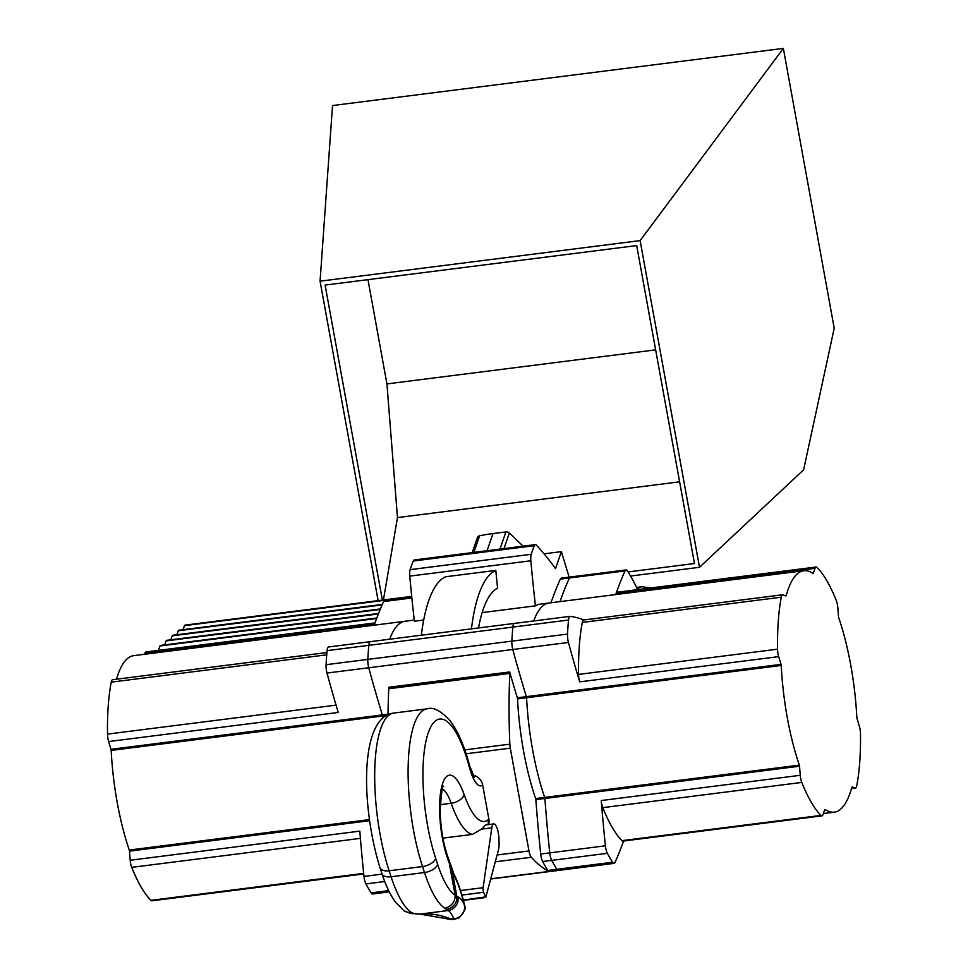 <?xml version="1.0" encoding="UTF-8"?>
<svg xmlns="http://www.w3.org/2000/svg" width="968" height="968" viewBox="0 0 968 968"><rect width="100%" height="100%" fill="white"/><g stroke="black" fill="none" stroke-linecap="round" stroke-linejoin="round"><path stroke-width="1.45" d="M630.555 576.033L699.501 567.296L640.126 240.608L783.354 48.4L834.21 328.225L803.621 469.819L699.501 567.296M628.075 571.943L694.467 563.521L636.69 245.582L325.115 285.076L382.372 600.099M367.985 279.643L386.934 383.909L397.473 517.59L679.621 481.822M397.473 517.59L383.425 599.966M386.934 383.909L655.639 349.859M378.125 600.644L320.069 281.18L332.532 105.548L783.354 48.4M320.069 281.18L640.126 240.608M452.346 919.515L454.839 919.201A10.999 3.194 -97.2 0 1 453.919 918.898C451.524 913.623 449.503 910.84 447.881 910.561L446.079 909.363A11.725 11.507 145.5 0 0 456.751 895.92L451.729 868.248A11.725 9.244 -15.6 0 0 451.487 867.001L448.983 859.959A11.725 7.538 -22 0 1 449.237 862.936L455.129 895.352L458.009 897.009C459.824 897.251 462.002 899.865 464.531 904.826C460.841 891.359 457.683 882.284 455.057 877.613L449.237 862.936A52.042 15.125 -97.2 0 1 441.372 788.109A52.042 15.125 -97.2 0 1 464.132 794.619A71.91 20.897 82.8 0 0 488.09 819.775L488.864 819.134L482.669 785.048A34.666 10.079 -97.2 0 1 469.323 767.08A88.693 25.785 82.8 0 0 428.606 731.832A88.693 25.785 82.8 0 0 435.661 858.362L437.621 864.339A79.17 23.014 82.8 0 0 455.129 895.352A11.725 10.866 124.2 0 1 444.59 908.141A90.895 26.414 -97.2 0 1 424.48 872.531L422.52 866.554L389.124 870.789A11.725 6.195 161.9 0 1 379.976 867.655C361.427 808.28 358.789 717.264 393.661 713.077A100.418 29.185 82.8 0 0 374.798 768.798A100.418 29.185 82.8 0 0 389.124 870.789L391.084 876.766A90.895 26.414 82.8 0 0 411.182 912.376L413.759 913.465L420.451 914.046C430.748 913.223 441.069 914.941 451.427 919.213A10.999 3.194 82.8 0 0 452.346 919.515L448.571 919.37A10.999 1.053 -78.6 0 0 448.728 919.298L446.212 918.632L448.571 919.37M446.079 909.363L444.59 908.141M483.105 887.68L491.804 827.821A11.725 3.412 -97.2 0 1 493.801 823.913A11.725 3.412 -97.2 0 1 498.944 838.663L499.064 842.402A14.665 4.259 -97.2 0 1 498.435 850.037L485.815 897.227L483.589 892.315A3.666 1.065 -97.2 0 1 483.105 887.68L460.466 890.56M442.921 838.131L472.408 834.392L481.677 829.104L485.561 824.954L493.801 823.913M488.864 819.134A11.725 11.035 50.3 0 1 488.55 824.579M485.186 896.961L463.321 900.083L462.777 898.159C459.679 887.232 456.666 879.089 453.714 873.729L451.487 867.001M411.182 912.376A11.725 10.866 124.2 0 1 404.007 910.706L410.263 913.369L419.991 914.095L446.212 918.632M413.759 913.465A11.725 10.14 103 0 1 410.263 913.369M448.728 919.298L456.896 918.269A10.999 6.643 59.3 0 0 459.243 917.676L459.243 917.676C470.303 904.475 462.631 906.774 464.398 903.93L463.382 900.276M464.398 903.93L464.531 904.826C465.221 911.178 462.668 915.668 456.896 918.269M458.009 897.009A11.725 11.689 97.1 0 1 447.881 910.561L420.451 914.046A11.725 10.261 85.4 0 1 419.991 914.095M455.057 877.613A11.725 11.398 -29.7 0 0 453.738 873.777M473.049 775.223A11.725 11.035 50.3 0 1 482.669 785.048M815.02 568.337A8.797 2.553 -97.2 0 1 816.145 567.006A8.797 2.553 -97.2 0 1 817.125 567.466A131.938 38.345 -97.2 0 1 836.279 600.462A8.797 2.553 -97.2 0 1 837.804 607.577A586.414 170.441 -97.2 0 1 838.506 616.689L838.724 617.765A121.678 35.368 -97.2 0 1 856.825 717.409L857.019 718.522A586.414 170.441 -97.2 0 1 859.366 726.254A8.797 2.553 -97.2 0 1 860.491 733.72A131.938 38.345 -97.2 0 1 856.777 785.677A8.797 2.553 -97.2 0 1 855.373 788.121A8.797 2.553 -97.2 0 1 854.962 788.061A586.414 170.441 -97.2 0 1 852.13 786.887L851.852 787.178A121.678 35.368 -97.2 0 1 834.331 812.152A121.678 35.368 -97.2 0 1 825.038 809.417L824.736 809.611A586.414 170.441 -97.2 0 1 823.03 814.56A8.797 2.553 -97.2 0 1 821.905 815.879A8.797 2.553 -97.2 0 1 820.925 815.419A131.938 38.345 -97.2 0 1 801.782 782.422A8.797 2.553 -97.2 0 1 800.258 775.308A586.414 170.441 -97.2 0 1 799.544 766.208L799.338 765.119A121.678 35.368 -97.2 0 1 781.224 665.476L781.031 664.375A586.414 170.441 -97.2 0 1 778.683 656.631A8.797 2.553 -97.2 0 1 777.558 649.177A131.938 38.345 -97.2 0 1 781.273 597.208A8.797 2.553 -97.2 0 1 782.688 594.763A8.797 2.553 -97.2 0 1 783.1 594.824A586.414 170.441 -97.2 0 1 785.919 595.998L786.21 595.707A121.678 35.368 -97.2 0 1 803.73 570.733A121.678 35.368 -97.2 0 1 813.011 573.467L813.314 573.274A586.414 170.441 -97.2 0 1 815.02 568.337L616.023 593.553A586.414 170.441 -97.2 0 1 625.038 570.926A8.797 2.553 -97.2 0 1 626.018 569.934A8.797 2.553 -97.2 0 1 627.494 571.035A168.589 49.005 -97.2 0 1 637.573 589.645M616.023 593.553A8.797 2.553 -97.2 0 1 617.148 592.222L816.145 567.006M558.391 870.426A8.797 2.553 -97.2 0 1 558.379 870.438A8.797 2.553 -97.2 0 1 556.878 869.3A168.589 49.005 -97.2 0 1 551.699 860.37A8.797 2.553 -97.2 0 1 549.739 852.869A586.414 170.441 -97.2 0 1 544.887 798.491L544.669 797.402A121.678 35.368 -97.2 0 1 526.568 697.759L526.374 696.658A586.414 170.441 -97.2 0 1 512.786 649.504A8.797 2.553 -97.2 0 1 511.854 641.143A168.589 49.005 -97.2 0 1 512.859 627.082A8.797 2.553 -97.2 0 1 514.444 623.404A8.797 2.553 -97.2 0 1 514.649 623.404M533.731 620.96A121.678 35.368 -97.2 0 1 549.062 603.004A121.678 35.368 -97.2 0 0 533.731 620.96M625.038 570.926L569.378 577.981A586.414 170.441 -97.2 0 0 560.012 601.624A586.414 170.441 -97.2 0 1 569.378 577.981A8.797 2.553 -97.2 0 1 570.358 576.989A8.797 2.553 -97.2 0 1 570.382 576.989M778.683 656.631L579.687 681.859A8.797 2.553 -97.2 0 1 578.561 674.406A131.938 38.345 -97.2 0 1 582.276 622.436A8.797 2.553 -97.2 0 1 583.692 619.992L782.688 594.763M579.687 681.859A586.414 170.441 -97.2 0 1 568.446 642.45A8.797 2.553 -97.2 0 1 567.526 634.088A168.589 49.005 -97.2 0 1 568.531 620.028A8.797 2.553 -97.2 0 1 570.104 616.35A8.797 2.553 -97.2 0 1 570.309 616.35A586.414 170.441 -97.2 0 1 583.885 619.968M623.586 841.023A586.414 170.441 -97.2 0 1 615.031 862.391A8.797 2.553 -97.2 0 1 614.039 863.371A8.797 2.553 -97.2 0 1 612.55 862.246A168.589 49.005 -97.2 0 1 607.359 853.316A8.797 2.553 -97.2 0 1 605.411 845.814A586.414 170.441 -97.2 0 1 601.249 800.536A8.797 2.553 -97.2 0 0 602.786 807.651A131.938 38.345 -97.2 0 0 621.928 840.647A8.797 2.553 -97.2 0 0 622.908 841.107L821.905 815.879M803.73 570.733L540.023 604.153A121.678 35.368 -97.2 0 0 535.449 605.847A586.414 170.441 -97.2 0 1 530.839 560.774A8.797 2.553 -97.2 0 1 531.202 554.301A175.922 51.135 -97.2 0 1 534.348 545.686A8.797 2.553 -97.2 0 1 535.377 544.609A8.797 2.553 -97.2 0 1 536.405 545.129A586.414 170.441 -97.2 0 1 555.511 568.615L561.38 551.639L544.052 553.829M560.327 579.13L569.378 577.981A8.797 2.553 -97.2 0 1 570.358 576.989L561.319 578.138A8.797 2.553 82.8 0 0 560.327 579.13A586.414 170.441 82.8 0 0 550.961 602.774M569.148 577.146L561.38 551.639M388.023 714.686A293.207 85.22 -97.2 0 1 388.773 688.744L388.604 687.304L509.664 671.961L509.834 673.401A293.207 85.22 -97.2 0 0 509.846 744.162A8.797 2.553 -97.2 0 0 510.293 748.167L528.976 850.957A8.797 2.553 -97.2 0 0 531.323 857.249A293.207 85.22 -97.2 0 0 548.808 871.466A8.797 2.553 -97.2 0 1 547.84 870.45A168.589 49.005 -97.2 0 1 542.649 861.52A8.797 2.553 -97.2 0 1 540.701 854.018A586.414 170.441 -97.2 0 1 535.836 799.629L535.631 798.552A121.678 35.368 -97.2 0 1 517.517 698.908L517.336 697.795A586.414 170.441 -97.2 0 1 509.664 671.961M523.059 546.17A586.414 483.576 -160.9 0 0 509.349 533.041A3.666 3.025 -160.9 0 0 505.901 531.928L493.002 533.562A168.589 139.029 -160.9 0 0 479.632 535.776A3.666 3.025 -160.9 0 0 477.393 537.591A3.666 3.025 -160.9 0 0 477.393 537.603L472.202 552.619L477.393 537.591M781.031 664.375L526.374 696.658L526.568 697.759A121.678 35.368 82.8 0 0 544.669 797.402L544.887 798.491A586.414 170.441 82.8 0 0 549.739 852.869A8.797 2.553 82.8 0 0 551.699 860.37A168.589 49.005 82.8 0 0 556.878 869.3A8.797 2.553 82.8 0 0 557.846 870.317L548.808 871.466M471.44 628.849A161.257 46.875 -97.2 0 1 495.822 570.394L445.728 576.746A161.257 46.875 -97.2 0 0 421.334 635.202M423.694 620.004L414.377 621.19A586.414 170.441 -97.2 0 1 409.766 576.117A8.797 2.553 -97.2 0 1 410.142 569.644A175.922 51.135 -97.2 0 1 413.288 561.029A8.797 2.553 -97.2 0 1 414.304 559.952L535.377 544.609M517.336 697.795L526.374 696.658A586.414 170.441 -97.2 0 1 512.786 649.504A8.797 2.553 -97.2 0 1 511.854 641.143A168.589 49.005 -97.2 0 1 512.859 627.082A8.797 2.553 -97.2 0 1 514.444 623.404L370.417 641.663A8.797 2.553 82.8 0 0 368.832 645.341A168.589 49.005 82.8 0 0 367.828 659.402A8.797 2.553 82.8 0 0 368.76 667.763A586.414 170.441 82.8 0 0 382.348 714.916L382.529 716.017A121.678 35.368 82.8 0 0 382.65 718.195A121.678 35.368 -97.2 0 1 382.529 716.017L382.348 714.916A586.414 170.441 -97.2 0 1 368.76 667.763A8.797 2.553 -97.2 0 1 367.828 659.402A168.589 49.005 -97.2 0 1 368.832 645.341A8.797 2.553 -97.2 0 1 370.417 641.663A8.797 2.553 -97.2 0 1 370.623 641.663M495.822 570.394A586.414 170.441 82.8 0 0 497.564 588.157A143.675 41.757 82.8 0 0 478.507 627.954M389.705 639.207A121.678 35.368 -97.2 0 1 405.035 621.262A121.678 35.368 82.8 0 0 389.705 639.207M614.039 863.371L558.379 870.438A8.797 2.553 -97.2 0 1 557.846 870.317L490.74 878.823M514.444 623.404A8.797 2.553 -97.2 0 1 514.456 623.404L570.104 616.35M535.449 605.847L482.149 612.599M378.573 613.482L166.581 640.344A3.666 1.065 82.8 0 0 166.121 640.889L164.657 644.894M380.412 608.945L172.691 635.274A3.666 1.065 82.8 0 0 172.231 635.807L170.779 639.812M376.842 617.995L160.458 645.426A3.666 1.065 82.8 0 0 159.998 645.958L158.401 650.375M382.324 604.407L178.802 630.204A3.666 1.065 82.8 0 0 178.342 630.737L176.89 634.742M411.715 596.385L184.924 625.134A3.666 1.065 82.8 0 0 184.464 625.667L183 629.672M326.918 652.541L112.627 679.705A8.797 2.553 82.8 0 0 111.223 682.15A131.938 38.345 82.8 0 0 107.508 734.107A8.797 2.553 82.8 0 0 108.634 741.561A586.414 170.441 82.8 0 0 110.981 749.305L111.175 750.418A121.678 35.368 82.8 0 0 129.276 850.049L129.494 851.138A586.414 170.441 82.8 0 0 130.196 860.25A8.797 2.553 82.8 0 0 131.733 867.364A131.938 38.345 82.8 0 0 150.875 900.349A8.797 2.553 82.8 0 0 151.855 900.809L363.714 873.959M328.866 646.951A8.797 2.553 82.8 0 0 328.672 646.951A8.797 2.553 82.8 0 0 327.087 650.629A168.589 49.005 82.8 0 0 326.083 664.689A8.797 2.553 82.8 0 0 327.002 673.05A586.414 170.441 82.8 0 0 338.243 712.46L108.634 741.561M404.987 621.274L133.669 655.663A121.678 35.368 82.8 0 0 116.547 679.209M375.027 622.92L146.095 651.936A8.797 2.553 82.8 0 0 144.97 653.267A586.414 170.441 82.8 0 0 144.619 654.271M130.196 860.25L359.818 831.137A586.414 170.441 82.8 0 0 363.968 876.415A8.797 2.553 82.8 0 0 365.928 883.917A168.589 49.005 82.8 0 0 371.107 892.859A8.772 2.553 82.8 0 0 372.595 893.984L389.281 891.867M411.787 597.111L384.574 600.559A8.797 2.553 82.8 0 0 383.594 601.551A586.414 170.441 82.8 0 0 374.58 624.154L144.97 653.267M491.804 827.821L481.677 829.104M488.09 819.775A11.725 11.035 50.3 0 1 487.933 824.651M464.132 794.619A11.725 6.667 160.7 0 1 451.161 803.283L440.259 804.662M472.408 834.392A83.635 24.309 -97.2 0 1 451.161 803.283A40.317 11.713 82.8 0 0 442.509 788.944M483.589 892.315L461.869 895.073M435.661 858.362A11.725 6.195 161.9 0 1 422.52 866.554A100.418 29.185 -97.2 0 1 408.206 764.563A100.418 29.185 -97.2 0 1 427.057 708.842L393.661 713.077M437.621 864.339A11.725 6.195 161.9 0 1 424.48 872.531L391.084 876.766A11.725 6.195 161.9 0 1 381.936 873.632C385.809 885.623 390.406 895.243 395.731 902.515L404.007 910.706M469.323 767.08A11.725 4.719 -14.9 0 0 469.528 765.482C464.507 746.437 458.179 731.699 450.531 721.281C441.166 710.875 433.349 706.737 427.057 708.842M777.558 649.177L578.561 674.406M781.273 597.208L582.276 622.436M786.21 595.707L785.471 595.804M568.446 642.45L327.002 673.05M567.526 634.088L326.083 664.689M781.224 665.476L517.517 698.908M799.338 765.119L535.631 798.552M799.544 766.208L535.836 799.629M800.258 775.308L601.249 800.536M605.411 845.814L540.701 854.018M801.782 782.422L602.786 807.651M820.925 815.419L621.928 840.647M854.962 788.061L851.489 788.496M612.55 862.246L547.84 870.45M607.359 853.316L542.649 861.52M568.531 620.028L327.087 650.629M534.348 545.686L413.288 561.029M509.349 533.041L503.965 548.59M111.175 750.418L386.377 715.534M531.202 554.301L410.142 569.644M530.839 560.774L409.766 576.117M493.002 533.562L487.073 550.731M479.632 535.776L473.896 552.401M505.901 531.928L499.972 549.098M495.289 861.81L531.323 857.249M497.104 854.998L528.976 850.957M466.08 753.782L510.293 748.167M464.761 749.885L509.846 744.162M388.773 688.744L509.834 673.401M110.981 749.305L388.035 714.19M637.319 589.101A82.098 23.861 -97.2 0 1 641.978 586.741L650.532 588M166.121 640.889L378.379 613.978M172.231 635.807L380.194 609.453M184.464 625.667L411.763 596.857M178.342 630.737L382.106 604.915M159.998 645.958L376.649 618.504M129.276 850.049L369.365 819.618M129.494 851.138L369.51 820.719M363.968 876.415L382.106 874.116M365.928 883.917L384.744 881.533M371.107 892.859L388.676 890.633M383.594 601.551L411.872 597.958M150.875 900.349L363.653 873.378M131.733 867.364L360.411 838.373M107.508 734.107L336.065 705.14M111.223 682.15L326.724 654.828M485.609 897.53L463.394 900.349M448.983 859.959C443.513 845.609 440.573 828.935 440.174 809.926C441.432 792.332 442.582 784.479 443.622 786.367M454.839 919.201L459.243 917.676M381.936 873.632L379.976 867.655M474.308 777.244L469.528 765.482M834.331 812.152L823.381 813.543M855.373 788.121L851.453 788.617M626.018 569.934L570.358 576.989M490.691 879.017L558.379 870.438M405.035 621.262L414.256 620.101M636.533 587.431L641.978 586.741M328.672 646.951L370.393 641.663"/></g></svg>
